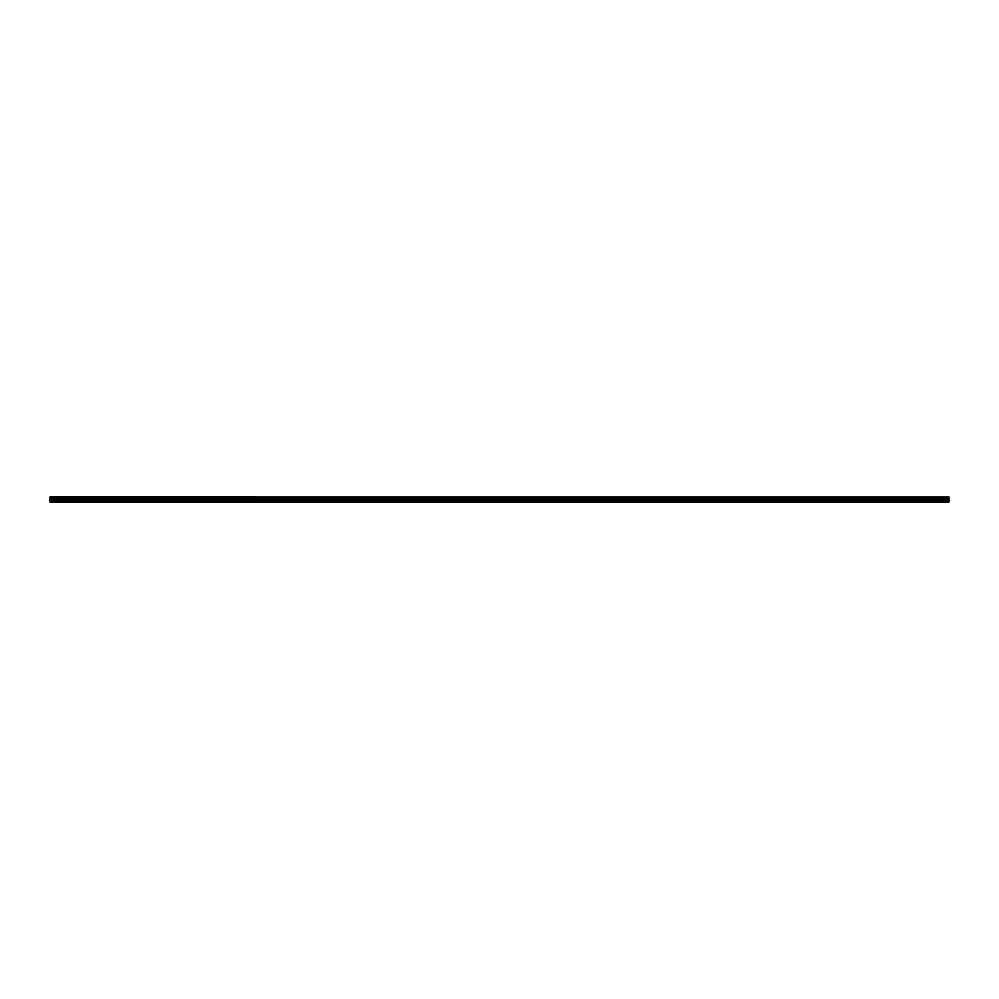 <?xml version="1.0" encoding="UTF-8"?>
<svg xmlns="http://www.w3.org/2000/svg" width="999" height="999" viewBox="0 0 999 999"><rect width="100%" height="100%" fill="white"/><g stroke="black" fill="none" stroke-linecap="round" stroke-linejoin="round"><path stroke-width="1.5" d="M49.95 501.96L949.05 501.96L49.95 501.723M49.95 498.251L949.05 497.689L49.95 498.251L49.95 501.685M49.95 497.152L949.05 497.152L49.95 497.04L49.95 497.689M49.95 498.888L949.05 498.888L949.05 500.899L49.95 500.899M49.95 500.986L949.05 500.899M949.05 500.986L949.05 501.685M949.05 497.152L49.95 497.627M49.95 498.314L949.05 498.251M949.05 498.314L49.95 498.813M949.05 497.09L49.95 497.09M49.95 498.064L949.05 498.064M949.05 497.877L49.95 497.877M49.95 500.212L949.05 500.212M949.05 500.137L49.95 500.137M49.95 499.013L949.05 499.013M49.95 498.926L949.05 498.926"/></g></svg>
